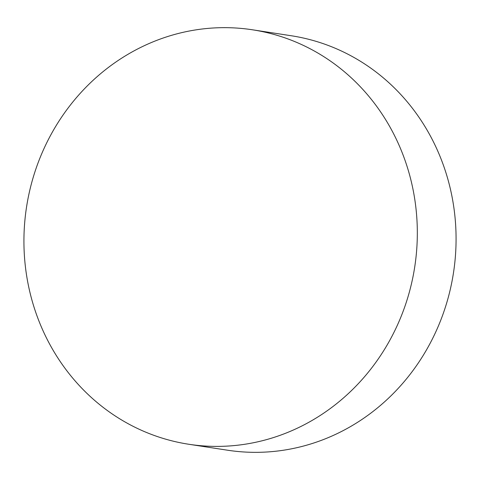 <?xml version="1.0" encoding="UTF-8"?>
<svg xmlns="http://www.w3.org/2000/svg" width="480" height="480" viewBox="0 0 480 480"><rect width="100%" height="100%" fill="white"/><g stroke="black" fill="none" stroke-linecap="round" stroke-linejoin="round"><path stroke-width="0.72" d="M188.85 444.27L227.598 450.216A209.664 196.386 -81.3 0 0 456 244.698A209.664 196.386 -81.3 0 0 291.15 35.73L252.402 29.784A209.664 196.386 98.7 0 1 417.252 238.758A209.664 196.386 98.7 0 1 188.85 444.27A209.664 196.386 98.7 0 1 24 235.302A209.664 196.386 98.7 0 1 252.402 29.784"/></g></svg>
